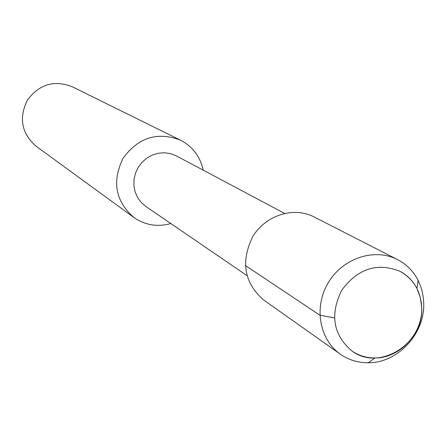 <?xml version="1.0" encoding="UTF-8"?>
<svg xmlns="http://www.w3.org/2000/svg" width="446" height="446" viewBox="0 0 446 446"><rect width="100%" height="100%" fill="white"/><g stroke="black" fill="none" stroke-linecap="round" stroke-linejoin="round"><path stroke-width="0.67" d="M421.693 307.305C420.723 291.043 413.542 279.068 400.157 271.391C377.221 262.215 357.714 268.542 341.636 290.379C329.756 314.753 333.201 334.974 351.978 351.03C379.451 371.791 424.302 343.37 421.693 307.305L420.349 297.582L416.971 288.556C413.08 281.041 407.471 275.321 400.157 271.391C377.221 262.215 357.714 268.542 341.636 290.379C329.756 314.753 333.201 334.974 351.978 351.03C358.852 355.685 366.523 357.993 374.98 357.96C399.934 358.289 423.076 333.123 421.693 307.305M284.526 213.366L176.404 155.927L170.723 153.692L164.646 152.766L158.458 153.207L152.448 154.996L146.907 158.051L142.084 162.232L138.221 167.339L135.489 173.132L134.023 179.342L133.895 185.67L135.093 191.825L137.574 197.511L141.215 202.462L145.836 206.459L246.906 275.556M203.164 170.143C200.176 156.524 192.616 146.528 180.485 140.161C157.51 131.425 138.383 137.44 123.102 158.196C111.812 181.366 115.363 201.096 133.761 217.392C145.039 225.185 157.399 227.237 170.851 223.563M180.479 140.161L72.062 86.675C54.011 79.778 39.097 84.305 27.317 100.261C18.654 118.095 21.57 133.41 36.059 146.193L133.767 217.392M423.7 302.628L423.321 297.61L422.106 291.076L420.678 286.343L418.097 280.344C413.37 271.207 406.518 264.294 397.559 259.611C374.729 247.703 343.041 257.983 328.446 282.402C313.594 306.664 319.197 339.501 340.337 354.196C348.644 359.961 357.943 362.815 368.234 362.765C397.893 363.128 425.328 333.285 423.7 302.628M314.084 216.94C293.663 206.297 265.565 215.178 252.754 236.62C240.461 261.847 244.14 282.998 263.792 300.074L340.337 354.196M245.339 265.487L319.866 315.188L334.405 317.926M418.097 280.344L416.971 288.556M368.245 362.765L374.991 357.96M314.079 216.934L397.553 259.611"/></g></svg>
